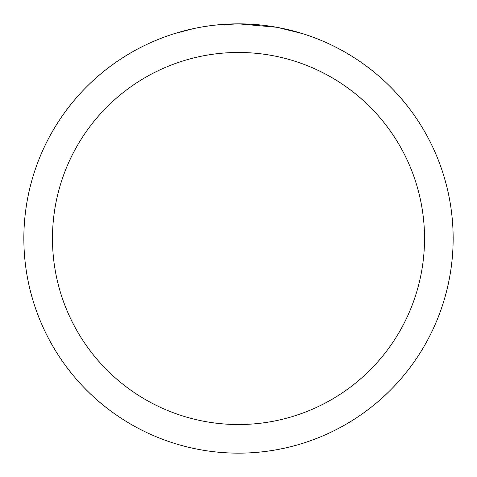 <?xml version="1.0" encoding="UTF-8"?>
<svg xmlns="http://www.w3.org/2000/svg" width="477" height="477" viewBox="0 0 477 477"><rect width="100%" height="100%" fill="white"/><g stroke="black" fill="none" stroke-linecap="round" stroke-linejoin="round"><path stroke-width="0.72" d="M242.781 23.892L245.768 23.975M264.932 25.484L265.838 25.597M276.63 27.267L238.5 23.85A214.65 214.65 0 0 1 453.15 238.5A214.65 214.65 0 0 1 238.5 453.15A214.65 214.65 0 0 1 23.85 238.5A214.65 214.65 0 0 1 238.5 23.85L215.3 25.108M277.644 27.451L302.269 33.545M238.5 52.47A186.03 186.03 0 0 1 424.53 238.5A186.03 186.03 0 0 1 238.5 424.53A186.03 186.03 0 0 1 52.47 238.5A186.03 186.03 0 0 1 238.5 52.47M214.292 25.221L211.675 25.531M174.737 33.545L193.441 28.632M206.41 26.265L210.357 25.704M205.682 26.372L211.675 25.537M222.765 24.428L223.951 24.345"/></g></svg>
